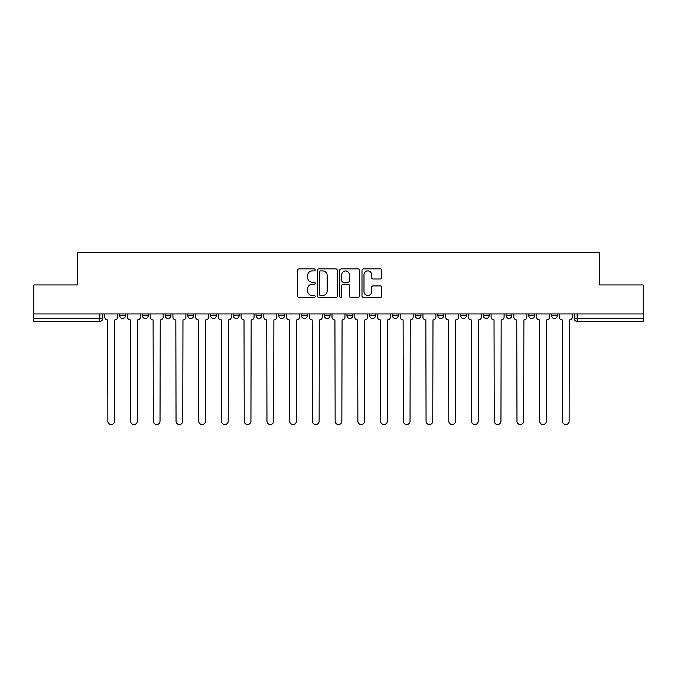 <?xml version="1.0" encoding="UTF-8"?>
<svg xmlns="http://www.w3.org/2000/svg" width="677" height="677" viewBox="0 0 677 677"><rect width="100%" height="100%" fill="white"/><g stroke="black" fill="none" stroke-linecap="round" stroke-linejoin="round"><path stroke-width="1.02" d="M315.186 269.911A0.999 0.999 0 0 0 314.187 268.904L298.997 268.904A1.43 1.43 0 0 0 297.567 270.335L297.567 296.077A1.43 1.43 0 0 0 298.997 297.508L314.187 297.508A0.999 0.999 0 0 0 315.186 296.509A0.999 0.999 0 0 0 314.187 295.51L312.224 295.51A4.578 4.578 0 0 1 307.646 290.932L307.646 288.783A4.578 4.578 0 0 1 312.224 284.213L314.187 284.213A0.999 0.999 0 0 0 315.186 283.206A0.999 0.999 0 0 0 314.187 282.207L312.224 282.207A4.578 4.578 0 0 1 307.646 277.629L307.646 275.488A4.578 4.578 0 0 1 312.224 270.91L314.187 270.91A0.999 0.999 0 0 0 315.186 269.911M369.676 313.95L369.676 315.55L375.507 315.55A2.911 2.911 0 0 1 372.595 318.469A2.911 2.911 0 0 1 369.676 315.55L369.676 313.95M301.493 313.95L301.493 315.55L307.324 315.55A2.911 2.911 0 0 1 304.405 318.469A2.911 2.911 0 0 1 301.493 315.55L301.493 313.95M256.033 313.95L256.033 315.55L261.864 315.55A2.911 2.911 0 0 1 258.952 318.469A2.911 2.911 0 0 1 256.033 315.55L256.033 313.95M233.311 313.95L233.311 315.55L239.133 315.55A2.911 2.911 0 0 1 236.222 318.469A2.911 2.911 0 0 1 233.311 315.55L233.311 313.95M187.851 313.95L187.851 315.55L193.681 315.55A2.911 2.911 0 0 1 190.762 318.469A2.911 2.911 0 0 1 187.851 315.55L187.851 313.95M380.296 278.992A1.43 1.43 0 0 0 381.726 277.562L381.726 270.335A1.43 1.43 0 0 0 380.296 268.904L363.422 268.904A1.43 1.43 0 0 0 361.992 270.335L361.992 296.077A1.43 1.43 0 0 0 363.422 297.508L380.296 297.508A1.43 1.43 0 0 0 381.726 296.077L381.726 287.353A1.43 1.43 0 0 0 380.296 285.922L373.069 285.922A1.43 1.43 0 0 0 371.639 287.353L371.639 291.685A3.825 3.825 0 0 1 367.814 295.51A3.825 3.825 0 0 1 363.989 291.685L363.989 274.735A3.825 3.825 0 0 1 367.814 270.91A3.825 3.825 0 0 1 371.639 274.735L371.639 277.562A1.43 1.43 0 0 0 373.069 278.992L380.296 278.992M33.85 313.95L33.85 284.958L77.271 284.958L77.271 252.47L599.729 252.47L599.729 284.958L643.15 284.958L643.15 313.95L33.85 313.95L33.85 318.469L102.76 318.469L102.76 313.95L102.76 318.469A2.911 2.911 0 0 1 99.849 321.38L33.85 321.38L33.85 318.469M337.248 270.335A1.43 1.43 0 0 0 335.817 268.904L318.943 268.904A1.43 1.43 0 0 0 317.513 270.335L317.513 296.077A1.43 1.43 0 0 0 318.943 297.508L335.817 297.508A1.43 1.43 0 0 0 337.248 296.077L337.248 270.335M341.183 268.904L358.057 268.904A1.43 1.43 0 0 1 359.487 270.335L359.487 296.077A1.43 1.43 0 0 1 358.057 297.508L350.838 297.508A1.43 1.43 0 0 1 349.408 296.077L349.408 285.643A1.43 1.43 0 0 0 347.978 284.213L343.18 284.213A1.43 1.43 0 0 0 341.75 285.643L341.75 296.509A0.999 0.999 0 0 1 340.751 297.508A0.999 0.999 0 0 1 339.752 296.509L339.752 270.335A1.43 1.43 0 0 1 341.183 268.904M574.24 313.95L574.24 318.469L643.15 318.469L643.15 321.38L577.151 321.38A2.911 2.911 0 0 1 574.24 318.469L574.24 313.95M643.15 313.95L643.15 318.469M551.51 313.95L551.51 315.55L557.332 315.55L557.332 313.95L557.332 315.55A2.911 2.911 0 0 1 554.421 318.469A2.911 2.911 0 0 1 551.51 315.55A2.911 2.911 0 0 0 554.421 318.469M534.61 315.55L534.61 313.95L534.61 315.55A2.911 2.911 0 0 1 531.69 318.469A2.911 2.911 0 0 1 528.779 315.55L534.61 315.55A2.911 2.911 0 0 1 531.69 318.469M528.779 313.95L528.779 315.55M511.88 313.95L511.88 315.55A2.911 2.911 0 0 1 508.96 318.469A2.911 2.911 0 0 1 506.049 315.55L511.88 315.55A2.911 2.911 0 0 1 508.96 318.469M506.049 313.95L506.049 315.55M489.149 313.95L489.149 315.55A2.911 2.911 0 0 1 486.238 318.469A2.911 2.911 0 0 1 483.319 315.55L489.149 315.55M483.319 313.95L483.319 315.55M466.419 313.95L466.419 315.55A2.911 2.911 0 0 1 463.508 318.469A2.911 2.911 0 0 1 460.597 315.55L466.419 315.55M460.597 313.95L460.597 315.55M443.689 313.95L443.689 315.55A2.911 2.911 0 0 1 440.778 318.469A2.911 2.911 0 0 1 437.867 315.55L443.689 315.55M437.867 313.95L437.867 315.55M420.967 313.95L420.967 315.55A2.911 2.911 0 0 1 418.047 318.469A2.911 2.911 0 0 1 415.136 315.55A2.911 2.911 0 0 0 418.047 318.469M415.136 313.95L415.136 315.55L420.967 315.55M398.237 313.95L398.237 315.55A2.911 2.911 0 0 1 395.317 318.469A2.911 2.911 0 0 1 392.406 315.55A2.911 2.911 0 0 0 395.317 318.469M392.406 313.95L392.406 315.55L398.237 315.55M375.507 313.95L375.507 315.55A2.911 2.911 0 0 1 372.595 318.469M352.776 313.95L352.776 315.55A2.911 2.911 0 0 1 349.865 318.469A2.911 2.911 0 0 1 346.954 315.55L352.776 315.55M346.954 313.95L346.954 315.55M330.046 313.95L330.046 315.55A2.911 2.911 0 0 1 327.135 318.469A2.911 2.911 0 0 1 324.224 315.55L330.046 315.55L330.046 313.95M324.224 313.95L324.224 315.55M307.324 313.95L307.324 315.55M284.594 313.95L284.594 315.55A2.911 2.911 0 0 1 281.683 318.469A2.911 2.911 0 0 1 278.763 315.55L284.594 315.55L284.594 313.95M278.763 313.95L278.763 315.55M261.864 313.95L261.864 315.55L261.864 313.95M239.133 315.55L239.133 313.95L239.133 315.55A2.911 2.911 0 0 1 236.222 318.469M216.403 313.95L216.403 315.55A2.911 2.911 0 0 1 213.492 318.469A2.911 2.911 0 0 1 210.581 315.55A2.911 2.911 0 0 0 213.492 318.469A2.911 2.911 0 0 0 216.403 315.55L216.403 313.95M210.581 313.95L210.581 315.55L216.403 315.55M193.681 313.95L193.681 315.55M170.951 313.95L170.951 315.55A2.911 2.911 0 0 1 168.04 318.469A2.911 2.911 0 0 1 165.12 315.55A2.911 2.911 0 0 0 168.04 318.469A2.911 2.911 0 0 0 170.951 315.55L165.12 315.55L165.12 313.95M142.39 313.95L142.39 315.55L148.221 315.55L148.221 313.95L148.221 315.55A2.911 2.911 0 0 1 145.31 318.469A2.911 2.911 0 0 1 142.39 315.55A2.911 2.911 0 0 0 145.31 318.469M119.668 313.95L119.668 315.55L125.49 315.55L125.49 313.95L125.49 315.55A2.911 2.911 0 0 1 122.579 318.469A2.911 2.911 0 0 1 119.668 315.55A2.911 2.911 0 0 0 122.579 318.469M99.849 313.95L99.849 321.38A2.911 2.911 0 0 0 102.76 318.469M320.517 270.91A0.999 0.999 0 0 0 319.519 271.909L319.519 294.503A0.999 0.999 0 0 0 320.517 295.51L322.59 295.51A4.578 4.578 0 0 0 327.169 290.932L327.169 275.488A4.578 4.578 0 0 0 322.59 270.91L320.517 270.91M349.408 274.803A3.825 3.825 0 0 0 345.583 270.978A3.825 3.825 0 0 0 341.75 274.803L341.75 280.777A1.43 1.43 0 0 0 343.18 282.207L347.978 282.207A1.43 1.43 0 0 0 349.408 280.777L349.408 274.803M104.732 313.95L104.732 317.014A2.911 2.911 0 0 0 107.643 319.925L107.863 421.179A3.351 3.351 0 0 0 111.214 424.53A3.351 3.351 0 0 0 114.565 421.179L114.785 319.925A2.911 2.911 0 0 0 117.696 317.014L117.696 313.95M127.462 313.95L127.462 317.014A2.911 2.911 0 0 0 130.373 319.925L130.593 421.179A3.351 3.351 0 0 0 133.944 424.53A3.351 3.351 0 0 0 137.296 421.179L137.516 319.925A2.911 2.911 0 0 0 140.427 317.014L140.427 313.95M150.184 313.95L150.184 317.014A2.911 2.911 0 0 0 153.104 319.925L153.324 421.179A3.351 3.351 0 0 0 156.675 424.53A3.351 3.351 0 0 0 160.026 421.179L160.237 319.925A2.911 2.911 0 0 0 163.157 317.014L163.157 313.95M172.914 313.95L172.914 317.014A2.911 2.911 0 0 0 175.834 319.925L176.045 421.179A3.351 3.351 0 0 0 179.397 424.53A3.351 3.351 0 0 0 182.748 421.179L182.968 319.925A2.911 2.911 0 0 0 185.887 317.014L185.887 313.95M195.645 313.95L195.645 317.014A2.911 2.911 0 0 0 198.556 319.925L198.776 421.179A3.351 3.351 0 0 0 202.127 424.53A3.351 3.351 0 0 0 205.478 421.179L205.698 319.925A2.911 2.911 0 0 0 208.609 317.014L208.609 313.95M218.375 313.95L218.375 317.014A2.911 2.911 0 0 0 221.286 319.925L221.506 421.179A3.351 3.351 0 0 0 224.857 424.53A3.351 3.351 0 0 0 228.208 421.179L228.428 319.925A2.911 2.911 0 0 0 231.339 317.014L231.339 313.95M241.105 313.95L241.105 317.014A2.911 2.911 0 0 0 244.016 319.925L244.236 421.179A3.351 3.351 0 0 0 247.587 424.53A3.351 3.351 0 0 0 250.939 421.179L251.159 319.925A2.911 2.911 0 0 0 254.07 317.014L254.07 313.95M263.827 313.95L263.827 317.014A2.911 2.911 0 0 0 266.746 319.925L266.966 421.179A3.351 3.351 0 0 0 270.318 424.53A3.351 3.351 0 0 0 273.669 421.179L273.88 319.925A2.911 2.911 0 0 0 276.8 317.014L276.8 313.95M286.557 313.95L286.557 317.014A2.911 2.911 0 0 0 289.477 319.925L289.688 421.179A3.351 3.351 0 0 0 293.039 424.53A3.351 3.351 0 0 0 296.391 421.179L296.611 319.925A2.911 2.911 0 0 0 299.53 317.014L299.53 313.95M309.287 313.95L309.287 317.014A2.911 2.911 0 0 0 312.199 319.925L312.419 421.179A3.351 3.351 0 0 0 315.77 424.53A3.351 3.351 0 0 0 319.121 421.179L319.341 319.925A2.911 2.911 0 0 0 322.252 317.014L322.252 313.95M332.018 313.95L332.018 317.014A2.911 2.911 0 0 0 334.929 319.925L335.149 421.179A3.351 3.351 0 0 0 338.5 424.53A3.351 3.351 0 0 0 341.851 421.179L342.071 319.925A2.911 2.911 0 0 0 344.982 317.014L344.982 313.95M354.748 313.95L354.748 317.014A2.911 2.911 0 0 0 357.659 319.925L357.879 421.179A3.351 3.351 0 0 0 361.23 424.53A3.351 3.351 0 0 0 364.581 421.179L364.801 319.925A2.911 2.911 0 0 0 367.713 317.014L367.713 313.95M377.47 313.95L377.47 317.014A2.911 2.911 0 0 0 380.389 319.925L380.609 421.179A3.351 3.351 0 0 0 383.961 424.53A3.351 3.351 0 0 0 387.312 421.179L387.523 319.925A2.911 2.911 0 0 0 390.443 317.014L390.443 313.95M400.2 313.95L400.2 317.014A2.911 2.911 0 0 0 403.12 319.925L403.331 421.179A3.351 3.351 0 0 0 406.682 424.53A3.351 3.351 0 0 0 410.034 421.179L410.254 319.925A2.911 2.911 0 0 0 413.173 317.014L413.173 313.95M422.93 313.95L422.93 317.014A2.911 2.911 0 0 0 425.841 319.925L426.061 421.179A3.351 3.351 0 0 0 429.413 424.53A3.351 3.351 0 0 0 432.764 421.179L432.984 319.925A2.911 2.911 0 0 0 435.895 317.014L435.895 313.95M445.661 313.95L445.661 317.014A2.911 2.911 0 0 0 448.572 319.925L448.792 421.179A3.351 3.351 0 0 0 452.143 424.53A3.351 3.351 0 0 0 455.494 421.179L455.714 319.925A2.911 2.911 0 0 0 458.625 317.014L458.625 313.95M468.391 313.95L468.391 317.014A2.911 2.911 0 0 0 471.302 319.925L471.522 421.179A3.351 3.351 0 0 0 474.873 424.53A3.351 3.351 0 0 0 478.224 421.179L478.444 319.925A2.911 2.911 0 0 0 481.355 317.014L481.355 313.95M491.113 313.95L491.113 317.014A2.911 2.911 0 0 0 494.032 319.925L494.252 421.179A3.351 3.351 0 0 0 497.603 424.53A3.351 3.351 0 0 0 500.955 421.179L501.166 319.925A2.911 2.911 0 0 0 504.086 317.014L504.086 313.95M513.843 313.95L513.843 317.014A2.911 2.911 0 0 0 516.763 319.925L516.974 421.179A3.351 3.351 0 0 0 520.325 424.53A3.351 3.351 0 0 0 523.676 421.179L523.896 319.925A2.911 2.911 0 0 0 526.816 317.014L526.816 313.95M536.573 313.95L536.573 317.014A2.911 2.911 0 0 0 539.484 319.925L539.704 421.179A3.351 3.351 0 0 0 543.056 424.53A3.351 3.351 0 0 0 546.407 421.179L546.627 319.925A2.911 2.911 0 0 0 549.538 317.014L549.538 313.95M559.304 313.95L559.304 317.014A2.911 2.911 0 0 0 562.215 319.925L562.435 421.179A3.351 3.351 0 0 0 565.786 424.53A3.351 3.351 0 0 0 569.137 421.179L569.357 319.925A2.911 2.911 0 0 0 572.268 317.014L572.268 313.95M577.151 313.95L577.151 321.38"/></g></svg>

